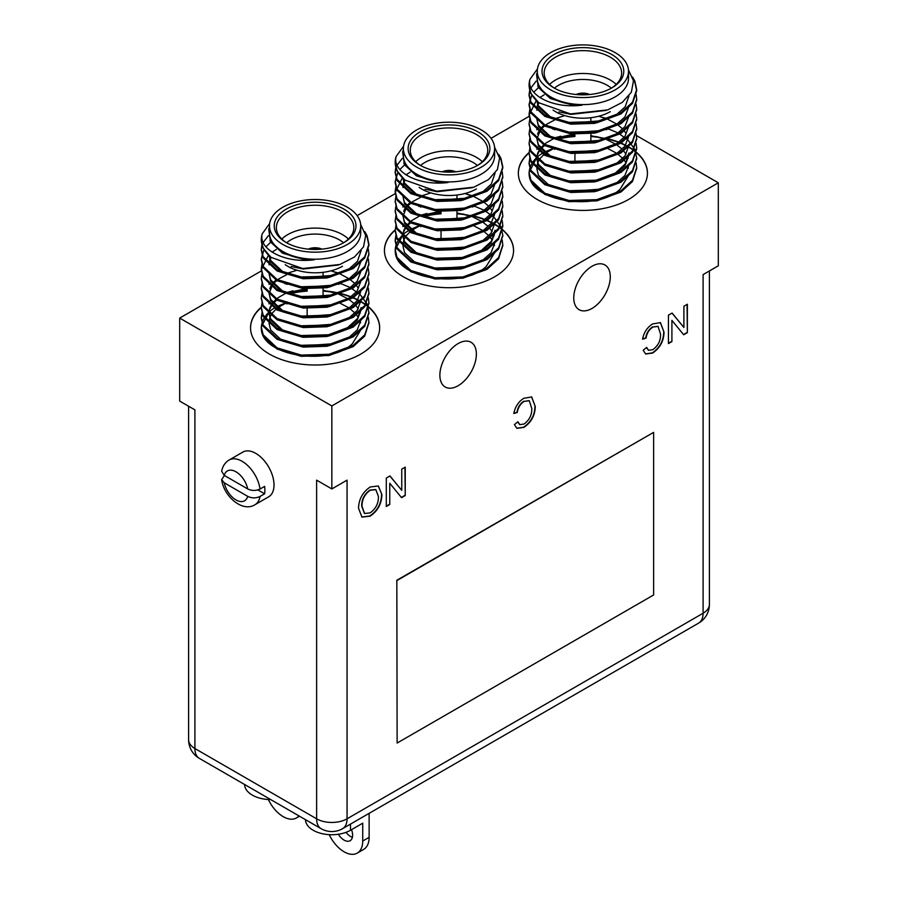 <?xml version="1.0" encoding="UTF-8"?>
<svg xmlns="http://www.w3.org/2000/svg" width="898" height="898" viewBox="0 0 898 898"><rect width="100%" height="100%" fill="white"/><g stroke="black" fill="none" stroke-linecap="round" stroke-linejoin="round"><path stroke-width="1.35" d="M368.887 322.831L364.7 336.11L353.139 346.628L329.027 355.485L301.178 356.304L277.067 349.075L263.148 335.964L261.857 332.529A53.79 31.06 180 0 1 261.307 328.096A53.79 31.06 180 0 1 269.086 312.021M269.187 311.92A53.79 31.06 180 0 1 271.499 309.911L269.209 311.774M360.659 224.421L365.688 235.444L363.544 246.827L354.519 256.951L339.927 264.483L302.671 268.524L271.028 257.356L263.148 248.117L261.318 240.024M365.407 233.806L367.069 236.926L368.898 245.345L364.7 258.018L353.139 268.547L329.027 277.403L301.178 278.212L277.067 270.983L263.148 257.883L261.307 250.228L262.16 245.031M263.249 242.404L268.356 235.691M368.887 254.504L364.7 267.784L353.139 278.313L329.027 287.158L301.178 287.977L277.067 280.748L263.148 267.638L261.307 260.005L262.25 254.504M368.887 264.259L364.7 277.549L353.139 288.067L329.027 296.924L301.178 297.732L277.067 290.514L263.148 277.403L261.307 269.748L268.513 255.077M272.049 252.158L276.371 249.408M368.887 274.025L364.7 287.304L353.139 297.833L329.027 306.678L301.178 307.498L277.067 300.269L263.148 287.158L261.318 278.908M368.887 283.779L364.689 297.081L353.139 307.587L329.027 316.444L301.178 317.252L277.067 310.034L263.148 296.924L261.318 288.662M368.887 293.545L364.7 306.824L353.139 317.353L329.027 326.199L301.178 327.018L277.067 319.789L263.148 306.678L261.318 298.428M368.887 303.311L364.7 316.59L353.139 327.108L329.027 335.964L301.178 336.772L277.067 329.555L263.148 316.444L261.318 308.182M368.887 313.065L364.689 326.356L353.139 336.873L329.027 345.719L301.178 346.538L277.067 339.309L263.148 326.199L261.307 318.554L262.25 313.076M293.017 292.03L307.138 290.076M323.067 290.537L332.698 292.176M337.906 293.545L339.242 293.96M271.028 257.356A53.79 31.06 180 0 1 261.307 239.553A53.79 31.06 180 0 1 262.238 233.817L269.658 223.535M364.801 231.662L367.069 235.703L368.898 244.144L364.689 256.817L353.139 267.323L329.027 276.18L301.178 276.988L277.067 269.77L263.148 256.66L261.307 249.027L261.969 244.402M368.292 249.015L368.898 253.887L364.7 266.571L353.139 277.089L329.027 285.934L301.178 286.754L277.067 279.525L263.148 266.414L261.307 258.759L264.102 249.419M265.954 246.827L270.702 242.202M368.292 258.781L368.898 263.653L364.7 276.326L353.139 286.844L329.027 295.7L301.178 296.52L277.067 289.291L263.148 276.18L261.307 268.547L262.048 263.664M368.292 268.536L368.898 273.419L364.689 286.092L353.139 296.609L329.027 305.466L301.178 306.274L277.067 299.045L263.148 285.946L261.307 278.29L262.048 273.419M368.292 278.301L368.898 283.162L364.7 295.846L353.139 306.375L329.027 315.22L301.178 316.04L277.067 308.811L263.148 295.7L261.307 288.056L262.048 283.184M368.292 288.056L368.898 292.95L364.689 305.612L353.139 316.13L329.027 324.986L301.178 325.794L277.067 318.577L263.148 305.466L261.307 297.822L262.048 292.939M332.698 271.432L339.242 273.228M368.292 297.822L368.898 302.693L364.7 315.366L353.139 325.895L329.027 334.741L301.178 335.56L277.067 328.331L263.148 315.22L261.307 307.565L262.048 302.705M284.632 283.487L285.508 283.173M339.826 283.173L349.603 287.27M350.568 287.787L359.952 294.421M360.266 294.724L367.069 304.029L368.898 312.459L364.7 325.132L353.139 335.65L329.027 344.506L301.178 345.315L277.067 338.097L263.148 324.986L261.307 317.353L262.048 312.459M286.181 292.714L293.017 290.806M368.292 317.342L368.898 322.225L364.7 334.898L353.139 345.416L329.027 354.261L301.178 355.08L277.067 347.852L263.148 334.741L261.307 327.096L269.086 311.887M269.49 225.847L269.49 232.874A45.618 26.334 0 0 0 282.848 251.496A45.618 26.334 0 0 0 332.563 257.21A45.618 26.334 0 0 0 360.727 232.874L360.727 225.847A45.618 26.334 0 0 0 315.108 199.513A45.618 26.334 0 0 0 269.49 225.847A45.618 26.334 0 0 0 282.848 244.469A45.618 26.334 0 0 0 332.563 250.172A45.618 26.334 0 0 0 360.727 225.847M286.193 242.539L286.193 242.539A40.881 23.606 180 0 1 286.193 209.155A40.881 23.606 180 0 1 344.013 209.155A40.881 23.606 180 0 1 344.013 242.539A40.881 23.606 180 0 1 286.193 242.539M262.238 233.817C258.029 248.881 284.172 263.686 314.244 259.78C301.459 259.533 290.615 256.761 281.691 251.485L270.354 241.203L268.749 229.102L269.49 227.082M285.845 302.806L276.707 306.712M275.832 307.195L271.499 309.911M314.244 259.78L303.187 259.241L282.556 253.18L270.646 242.078L269.939 240.428M338.389 265.011L303.187 269.007L291.199 266.47M361.131 250.576L357.426 261.329L347.649 270.253L327.018 277.953L303.187 278.762L282.556 272.7L270.646 261.599L269.086 255.627M361.097 261.116L357.168 271.454L347.649 280.019L327.018 287.708L303.187 288.527L279.94 280.951M269.748 259.387L269.074 264.876L269.961 260.005M270.197 259.399L271.162 257.457M361.097 270.882L357.168 281.22L347.649 289.785L327.018 297.474L303.187 298.282L282.556 292.22L270.646 281.119L269.074 273.419M361.097 280.636L357.168 290.974L347.649 299.539L327.018 307.228L303.187 308.048L279.94 300.471M361.097 290.402L357.168 300.74L347.649 309.305L327.018 316.994L303.187 317.802L282.556 311.741L270.646 300.639L269.074 292.939M269.086 293.545L272.734 284.419M273.228 283.813L277.864 279.536M278.717 278.93L286.731 274.642M361.097 300.156L357.168 310.495L347.649 319.059L327.018 326.749L303.187 327.568L279.94 319.991M286.731 284.397L287.888 283.948M337.468 283.914L338.748 284.397M361.097 309.922L357.168 320.26L347.649 328.825L327.018 336.514L303.187 337.322L282.556 331.261L270.646 320.159L269.074 313.671M269.961 308.8L271.667 305.421M273.228 303.333L277.538 299.303M288.303 293.545L307.138 289.695M323.067 290.234L337.098 293.545M338.748 294.151L348.424 299.056M348.547 299.135L353.834 303.333M355.372 304.916L358.28 308.822M359.593 311.348L360.255 313.076M361.097 319.677L357.168 330.015L347.649 338.58L327.018 346.28L303.187 347.088L282.556 341.027L270.646 329.925L269.074 323.437L269.748 317.948M286.731 303.917L287.888 303.468M360.951 329.588L352.409 343.665L361.075 329.465M332.518 275.45L303.187 277.538L282.556 271.477L270.646 260.375L269.198 255.739M332.518 285.216L303.187 287.304L293.096 285.328M269.961 258.781L270.702 257.086M332.518 294.971L303.187 297.07L282.556 290.997L270.646 279.895L269.086 274.047M332.518 304.736L303.187 306.824L293.096 304.849M332.518 314.502L303.187 316.59L282.556 310.517L270.646 299.416L269.086 293.567M269.748 288.673L271.162 285.519M272.734 283.196L276.618 279.289M286.731 273.419L296.071 270.523M332.058 271.252L338.748 273.419M340.275 274.025L349.322 278.919M349.58 279.098L354.452 283.207M356.023 284.935L358.28 288.078M359.952 291.502L360.435 292.939M332.518 324.257L303.187 326.344L293.096 324.369M285.306 283.79L286.193 283.409M339.242 283.364L340.275 283.79M361.131 307.576L357.539 318.521L347.649 327.602L327.018 335.291L303.187 336.11L282.556 330.037L270.646 318.947L269.086 313.088M269.074 312.459L269.748 308.194M269.961 307.587L272.274 303.333M272.734 302.727L277.067 298.45M277.864 297.844L285.306 293.556M286.731 292.939L307.138 288.471M332.518 343.777L303.187 345.865L293.096 343.889M269.961 317.342L271.162 314.794M272.274 313.088L277.067 308.216M277.864 307.599L286.193 302.929M340.275 303.311L348.424 307.599M349.58 308.384L355.036 313.099M356.023 314.221L358.28 317.364M359.952 320.777L360.603 322.831M261.857 332.529C267.525 356.933 330.565 365.699 352.409 343.665M342.497 266.257A38.737 22.36 180 0 1 287.719 266.257L287.719 266.257A38.737 22.36 180 0 1 285.25 264.686M281.804 239.025A38.737 22.36 180 0 1 348.402 239.025M343.238 242.976A38.737 22.36 0 0 0 353.834 227.598A38.737 22.36 0 0 0 315.108 205.238A38.737 22.36 0 0 0 276.371 227.598A38.737 22.36 0 0 0 286.978 242.976M343.564 242.774A34.427 19.879 0 0 0 286.642 242.774M290.761 268.008L287.719 266.257L290.761 268.008M321.866 249.128A10.754 6.207 0 0 0 308.34 249.128M321.192 249.184A10.754 6.207 0 0 0 309.013 249.184M502.79 245.524L498.592 258.804L487.042 269.333L462.919 278.178L435.081 278.997L410.958 271.768L397.039 258.658L395.76 255.223A53.79 31.06 180 0 1 395.21 250.789A53.79 31.06 180 0 1 402.978 234.715M403.09 234.614A53.79 31.06 180 0 1 405.402 232.604L403.101 234.479M494.551 147.115L499.591 158.149L497.436 169.52L488.422 179.656L473.83 187.188L436.563 191.218L404.919 180.049L397.039 170.811L395.21 162.718M499.299 156.499L500.961 159.619L502.79 168.038L498.592 180.722L487.042 191.24L462.919 200.097L435.081 200.905L410.958 193.687L397.039 180.577L395.21 172.921L396.052 167.724M397.141 165.109L402.259 158.396M502.79 177.198L498.592 190.488L487.042 201.006L462.919 209.851L435.081 210.671L410.958 203.442L397.039 190.331L395.21 182.698L396.141 177.209M502.79 186.964L498.592 200.243L487.042 210.761L462.919 219.617L435.081 220.425L410.958 213.208L397.039 200.097L395.21 192.441L402.405 177.77M405.941 174.852L410.263 172.102M502.79 196.718L498.592 209.997L487.042 220.526L462.919 229.383L435.081 230.191L410.958 222.962L397.039 209.851L395.221 201.601M502.79 206.484L498.592 219.774L487.042 230.292L462.919 239.137L435.081 239.957L410.958 232.728L397.039 219.617L395.221 211.367M502.79 216.238L498.592 229.529L487.042 240.047L462.919 248.903L435.081 249.711L410.958 242.482L397.039 229.383L395.221 221.121M502.79 226.004L498.592 239.283L487.042 249.812L462.919 258.658L435.081 259.477L410.958 252.248L397.039 239.137L395.221 230.887M502.79 235.759L498.592 249.049L487.042 259.567L462.919 268.423L435.081 269.232L410.958 262.014L397.039 248.903L395.21 241.248L396.141 235.77M426.909 214.723L441.041 212.77M456.959 213.23L466.601 214.869M471.798 216.238L473.134 216.665M404.919 180.049A53.79 31.06 180 0 1 395.21 162.246A53.79 31.06 180 0 1 396.13 156.51L403.561 146.228M498.693 154.355L500.961 158.396L502.79 166.837L498.592 179.51L487.042 190.028L462.919 198.873L435.081 199.693L410.958 192.464L397.039 179.353L395.21 171.72L395.872 167.107M502.184 171.709L502.79 176.58L498.592 189.265L487.042 199.783L462.919 208.639L435.081 209.447L410.958 202.23L397.039 189.119L395.21 181.463L397.994 172.113M399.857 169.52L404.594 164.895M502.184 181.475L502.79 186.346L498.592 199.019L487.042 209.548L462.919 218.394L435.081 219.213L410.958 211.984L397.039 198.873L395.21 191.24L395.951 186.357M502.184 191.229L502.79 196.123L498.592 208.785L487.042 219.303L462.919 228.159L435.081 228.968L410.958 221.75L397.039 208.639L395.21 200.984L395.951 196.112M502.184 200.995L502.79 205.855L498.592 218.54L487.042 229.069L462.919 237.914L435.081 238.733L410.958 231.504L397.039 218.394L395.21 210.749L395.951 205.878M502.184 210.761L502.79 215.643L498.592 228.317L487.042 238.823L462.919 247.68L435.081 248.488L410.958 241.27L397.039 228.159L395.21 220.526L395.951 215.632M466.601 194.125L473.134 195.921M502.184 220.515L502.79 225.387L498.592 238.06L487.042 248.589L462.919 257.445L435.081 258.254L410.958 251.025L397.039 237.914L395.21 230.258L395.951 225.398M418.535 206.181L419.411 205.867M473.729 205.867L483.494 209.975M484.471 210.491L493.844 217.114M494.158 217.417L500.961 226.723L502.79 235.153L498.592 247.826L487.042 258.343L462.919 267.2L435.081 268.019L410.958 260.79L397.039 247.68L395.21 240.047L395.951 235.164M420.073 215.408L426.909 213.499M502.184 240.035L502.79 244.918L498.592 257.591L487.042 268.109L462.919 276.966L435.081 277.774L410.958 270.545L397.039 257.445L395.21 249.79L402.978 234.58M403.382 148.54L403.382 155.567A45.618 26.334 0 0 0 416.739 174.19A45.618 26.334 0 0 0 466.455 179.903A45.618 26.334 0 0 0 494.618 155.567L494.618 148.54A45.618 26.334 0 0 0 449 122.207A45.618 26.334 0 0 0 403.382 148.54A45.618 26.334 0 0 0 416.739 167.163A45.618 26.334 0 0 0 466.455 172.876A45.618 26.334 0 0 0 494.618 148.54M420.096 165.232L420.096 165.232A40.881 23.606 180 0 1 420.096 131.849A40.881 23.606 180 0 1 477.904 131.849A40.881 23.606 180 0 1 477.904 165.232A40.881 23.606 180 0 1 420.096 165.232M396.13 156.51C391.932 171.574 418.064 186.391 448.136 182.474C435.35 182.227 424.507 179.465 415.583 174.19L404.257 163.896L402.652 151.807L403.382 149.775M419.736 225.51L410.599 229.405M409.724 229.888L405.402 232.604M448.136 182.474L437.09 181.935L416.448 175.873L404.538 164.772L403.831 163.122M472.281 187.704L437.09 191.701L425.091 189.164M495.023 173.269L491.318 184.034L481.553 192.958L460.91 200.647L437.09 201.455L416.448 195.394L404.538 184.292L402.978 178.332M494.989 183.809L491.071 194.148L481.553 202.712L460.91 210.401L437.09 211.221L413.832 203.644M403.651 182.081L402.966 187.57L403.853 182.698M404.089 182.092L405.054 180.15M494.989 193.575L491.071 203.913L481.553 212.478L460.91 220.167L437.09 220.975L416.448 214.914L404.538 203.812L402.966 196.112M494.989 203.33L491.071 213.668L481.553 222.233L460.91 229.933L437.09 230.741L413.832 223.164M494.989 213.095L491.071 223.434L481.553 231.998L460.91 239.687L437.09 240.507L416.448 234.434L404.538 223.333L402.966 215.632M466.421 237.195L437.09 239.283L416.448 233.222L404.538 222.12L402.989 216.261L406.626 207.112M407.131 206.506L411.755 202.241M412.62 201.623L420.634 197.336M494.989 222.85L491.071 233.199L481.553 241.753L460.91 249.453L437.09 250.261L413.832 242.696M420.634 207.09L421.779 206.641M471.36 206.607L472.651 207.09M494.989 232.616L491.071 242.954L481.553 251.519L460.91 259.208L437.09 260.027L416.448 253.954L404.538 242.864L402.966 236.376M403.853 231.504L405.57 228.114M407.131 226.027L411.441 221.997M422.195 216.238L441.041 212.388M456.959 212.938L470.99 216.238M472.651 216.856L482.316 221.75M482.451 221.84L487.726 226.027M489.264 227.621L492.171 231.516M493.485 234.052L494.147 235.77M494.989 242.381L491.071 252.72L481.553 261.284L460.91 268.973L437.09 269.782L416.448 263.72L404.538 252.619L402.966 246.131L403.651 240.653M420.634 226.622L421.779 226.161M494.854 252.282L486.312 266.358L494.966 252.158M466.421 198.155L437.09 200.243L416.448 194.17L404.538 183.08L403.101 178.433M466.421 207.909L437.09 209.997L426.999 208.022M403.853 181.475L404.594 179.78M466.421 217.675L437.09 219.763L416.448 213.69L404.538 202.6L402.989 196.741M466.421 227.43L437.09 229.518L426.999 227.542M403.651 211.367L405.054 208.213M406.626 205.9L410.521 201.983M420.634 196.112L429.974 193.216M465.95 193.957L472.651 196.112M474.166 196.718L483.225 201.623M483.472 201.792L488.344 205.9M489.915 207.629L492.171 210.772M493.855 214.195L494.338 215.643M466.421 246.95L437.09 249.038L426.999 247.062M419.209 206.484L420.084 206.102M473.134 206.069L474.166 206.484M495.034 230.27L491.431 241.214L481.553 250.295L460.91 257.995L437.09 258.804L416.448 252.742L404.538 241.641L402.989 235.781M402.966 235.153L403.651 230.887M403.853 230.281L406.165 226.027M406.626 225.42L410.958 221.155M411.755 220.538L419.209 216.25M420.634 215.632L441.041 211.165M466.421 266.47L437.09 268.569L426.999 266.594M403.853 240.047L405.054 237.499M406.165 235.792L410.958 230.909M411.755 230.303L420.084 225.623M474.166 226.004L482.316 230.292M483.472 231.078L488.927 235.792M489.915 236.915L492.171 240.058M493.855 243.481L494.495 245.524M395.76 255.223C401.417 279.626 464.457 288.393 486.312 266.358M476.389 188.95A38.737 22.36 180 0 1 421.611 188.95L421.611 188.95A38.737 22.36 180 0 1 419.153 187.39M415.695 161.719A38.737 22.36 180 0 1 482.305 161.719M477.13 165.67A38.737 22.36 0 0 0 487.737 150.303A38.737 22.36 0 0 0 449 127.931A38.737 22.36 0 0 0 410.263 150.303A38.737 22.36 0 0 0 420.87 165.67M477.455 165.468A34.427 19.879 0 0 0 420.545 165.468M424.653 190.702L421.611 188.95L424.653 190.702M455.757 171.821A10.754 6.207 0 0 0 442.243 171.821M455.084 171.877A10.754 6.207 0 0 0 442.916 171.877M636.682 168.218L632.495 181.497L620.933 192.026L596.822 200.883L568.973 201.691L544.861 194.462L530.931 181.351L529.652 177.927A53.79 31.06 180 0 1 529.102 173.494A53.79 31.06 180 0 1 536.869 157.408M536.982 157.307A53.79 31.06 180 0 1 539.294 155.298L536.993 157.172M628.443 69.82L633.483 80.842L631.339 92.213L622.314 102.35L607.721 109.882L570.466 113.923L538.822 102.742L530.931 93.515L529.102 85.411M633.202 79.204L634.852 82.313L636.693 90.732L632.495 103.416L620.933 113.945L596.822 122.79L568.973 123.61L544.861 116.381L530.931 103.27L529.102 95.615L529.943 90.429M531.032 87.802L536.151 81.089M636.682 99.891L632.484 113.182L620.933 123.7L596.822 132.556L568.973 133.364L544.861 126.135L530.931 113.036L529.102 105.403L530.044 99.903M636.682 109.657L632.484 122.947L620.933 133.465L596.822 142.311L568.973 143.13L544.861 135.901L530.931 122.79L529.102 115.135L536.297 100.464M539.844 97.556L544.166 94.806M636.682 119.412L632.495 132.691L620.933 143.22L596.822 152.076L568.973 152.885L544.861 145.667L530.931 132.556L529.113 124.294M636.682 129.177L632.484 142.468L620.933 152.986L596.822 161.831L568.973 162.65L544.861 155.421L530.931 142.311L529.113 134.06M636.682 138.943L632.495 152.222L620.933 162.74L596.822 171.597L568.973 172.405L544.861 165.187L530.931 152.076L529.113 143.815M636.682 148.698L632.484 161.988L620.933 172.506L596.822 181.351L568.973 182.171L544.861 174.942L530.931 161.831L529.113 153.58M636.682 158.463L632.484 171.754L620.933 182.26L596.822 191.117L568.973 191.925L544.861 184.707L530.931 171.597L529.102 163.941L530.044 158.463M560.801 137.416L574.933 135.463M590.862 135.935L600.493 137.562M605.69 138.943L607.037 139.358M538.822 102.742A53.79 31.06 180 0 1 529.102 84.94A53.79 31.06 180 0 1 530.022 79.204L537.453 68.933M632.596 77.048L634.852 81.089L636.693 89.531L632.484 102.204L620.933 112.721L596.822 121.567L568.973 122.386L544.861 115.157L530.931 102.046L529.102 94.413L529.764 89.8M636.087 94.413L636.693 99.285L632.484 111.958L620.933 122.476L596.822 131.333L568.973 132.141L544.861 124.923L530.931 111.812L529.102 104.157L531.897 94.818M533.749 92.213L538.497 87.589M636.087 104.168L636.693 109.04L632.484 121.724L620.933 132.242L596.822 141.098L568.973 141.906L544.861 134.678L530.931 121.567L529.102 113.934L529.842 109.051M636.087 113.934L636.693 118.817L632.484 131.49L620.933 142.007L596.822 150.853L568.973 151.672L544.861 144.443L530.931 131.333L529.102 123.677L529.842 118.817M636.087 123.688L636.693 128.549L632.495 141.233L620.933 151.762L596.822 160.619L568.973 161.427L544.861 154.198L530.931 141.098L529.102 133.443L529.842 128.571M636.087 133.454L636.693 138.337L632.484 151.01L620.933 161.528L596.822 170.373L568.973 171.192L544.861 163.964L530.931 150.853L529.102 143.22L529.842 138.337M600.493 116.819L607.037 118.615M636.087 143.209L636.693 148.08L632.495 160.764L620.933 171.282L596.822 180.139L568.973 180.947L544.861 173.729L530.931 160.619L529.102 152.963L529.842 148.091M552.427 128.874L553.303 128.571M607.62 128.571L617.386 132.668M618.363 133.185L627.736 139.807M628.061 140.11L634.852 149.416L636.693 157.846L632.484 170.519L620.933 181.048L596.822 189.893L568.973 190.713L544.861 183.484L530.931 170.373L529.102 162.74L529.842 157.857M553.965 138.101L560.801 136.193M636.087 162.729L636.693 167.612L632.484 180.285L620.933 190.803L596.822 199.659L568.973 200.467L544.861 193.25L530.931 180.139L529.102 172.483L536.881 157.285M537.273 71.234L537.273 78.261A45.618 26.334 0 0 0 550.642 96.883A45.618 26.334 0 0 0 600.358 102.597A45.618 26.334 0 0 0 628.51 78.261L628.51 71.234A45.618 26.334 0 0 0 582.892 44.9A45.618 26.334 0 0 0 537.273 71.234A45.618 26.334 0 0 0 550.642 89.856A45.618 26.334 0 0 0 600.358 95.57A45.618 26.334 0 0 0 628.51 71.234M553.987 87.925L553.987 87.925A40.881 23.606 180 0 1 553.987 54.542A40.881 23.606 180 0 1 611.807 54.542A40.881 23.606 180 0 1 611.807 87.925A40.881 23.606 180 0 1 553.987 87.925M530.022 79.204C525.824 94.268 551.956 109.085 582.027 105.167C569.253 104.92 558.399 102.159 549.486 96.883L538.149 86.59L536.544 74.5L537.273 72.469M553.628 148.204L544.502 152.099M543.616 152.581L539.294 155.298M582.027 105.167L570.982 104.639L550.351 98.567L538.43 87.465L537.734 85.815M606.184 110.409L570.982 114.394L558.994 111.868M628.926 95.974L625.221 106.727L615.444 115.651L594.813 123.34L570.982 124.16L550.351 118.087L538.43 106.985L536.881 101.025M628.892 106.514L624.963 116.852L615.444 125.406L594.813 133.106L570.982 133.914L547.735 126.349M537.543 104.785L536.869 110.263L537.756 105.392M537.992 104.785L538.946 102.843M628.892 116.269L624.963 126.607L615.444 135.171L594.813 142.861L570.982 143.68L550.351 137.607L538.43 126.517L536.869 118.805M628.892 126.034L624.963 136.373L615.444 144.937L594.813 152.626L570.982 153.435L547.735 145.869M628.892 135.789L624.963 146.127L615.444 154.692L594.813 162.381L570.982 163.2L550.351 157.139L538.43 146.037L536.869 138.326M600.313 159.889L570.982 161.977L550.351 155.915L538.43 144.814L536.881 138.954L540.529 129.817M541.023 129.2L545.658 124.934M546.512 124.317L554.526 120.029M628.892 145.555L624.963 155.893L615.444 164.457L594.813 172.147L570.982 172.955L547.735 165.389M554.526 129.795L555.671 129.334M605.263 129.312L606.543 129.783M628.892 155.309L624.963 165.647L615.444 174.212L594.813 181.901L570.982 182.721L550.351 176.659L538.43 165.558L536.869 159.069M537.756 154.198L539.462 150.819M541.023 148.72L545.333 144.69M556.087 138.943L574.933 135.082M590.862 135.632L604.893 138.943M606.543 139.549L616.208 144.443M616.342 144.533L621.618 148.731M623.156 150.314L626.074 154.209M627.388 156.746L628.039 158.463M628.892 165.075L624.963 175.413L615.444 183.978L594.813 191.667L570.982 192.475L550.351 186.414L538.43 175.312L536.869 168.835L537.543 163.346M554.526 149.315L555.671 148.855M628.746 174.975L620.204 189.051L628.869 174.863M600.313 120.848L570.982 122.936L550.351 116.875L538.43 105.773L536.993 101.137M600.313 130.603L570.982 132.691L560.891 130.726M537.756 104.168L538.497 102.473M600.313 140.369L570.982 142.456L550.351 136.395L538.43 125.293L536.881 119.434M600.313 150.123L570.982 152.222L560.891 150.247M537.543 134.06L538.946 130.906M540.529 128.594L544.413 124.676M554.526 118.805L563.865 115.909M599.842 116.65L606.543 118.805M608.058 119.412L617.117 124.317M617.364 124.496L622.235 128.594M623.818 130.322L626.074 133.465M627.747 136.889L628.23 138.337M600.313 169.655L570.982 171.743L560.891 169.767M553.101 129.189L553.987 128.796M607.037 128.762L608.058 129.177M628.926 152.974L625.334 163.907L615.444 173L594.813 180.689L570.982 181.497L550.351 175.436L538.43 164.334L536.881 158.475M536.869 157.846L537.543 153.58M537.756 152.974L540.057 148.72M540.529 148.114L544.85 143.848M545.658 143.231L553.101 138.943M554.526 138.337L574.933 133.869M600.313 189.175L570.982 191.263L560.891 189.287M537.756 162.74L538.946 160.192M540.057 158.486L544.85 153.603M545.658 152.997L553.987 148.316M608.058 148.698L616.208 152.986M617.364 153.771L622.819 158.486M623.818 159.608L626.074 162.751M627.747 166.175L628.398 168.229M529.652 177.927C535.32 202.319 598.349 211.086 620.204 189.051M610.281 111.644A38.737 22.36 180 0 1 555.503 111.644L555.503 111.644A38.737 22.36 180 0 1 553.045 110.084M549.598 84.412A38.737 22.36 180 0 1 616.196 84.412M611.022 88.363A38.737 22.36 0 0 0 621.629 72.996A38.737 22.36 0 0 0 582.892 50.636A38.737 22.36 0 0 0 544.166 72.996A38.737 22.36 0 0 0 554.762 88.363M611.358 88.161A34.427 19.879 0 0 0 554.436 88.161M558.556 113.406L555.503 111.644L558.556 113.406M589.66 94.515A10.754 6.207 0 0 0 576.134 94.515M588.987 94.582A10.754 6.207 0 0 0 576.808 94.582M358.526 508.257C358.796 499.266 362.68 492.171 370.201 486.985L378.339 485.986L381.875 494.439C381.751 503.598 377.856 510.827 370.178 516.148L361.95 517.113L358.526 508.257M401.754 490.342L401.754 469.126L405.234 467.128L405.234 495.55L401.563 497.672L389.766 483.27L389.766 504.474L386.297 506.483L386.297 478.062L389.957 475.94L401.754 490.342L389.855 475.996M531.784 408.5L529.304 400.744L524.163 401.372C520.335 403.898 518.034 407.602 517.259 412.474L513.791 413.54C515.149 406.738 518.505 401.653 523.837 398.274L531.672 396.961L535.253 406.48C535.085 415.303 531.313 422.273 523.916 427.392L516.911 428.312L514.419 424.608L517.899 421.746L519.785 424.642L524.073 424.013C529.393 420.096 531.964 414.932 531.784 408.5M660.546 334.157L658.054 326.412L652.925 327.029C649.097 329.555 646.796 333.259 646.021 338.131L642.553 339.208C643.911 332.395 647.256 327.31 652.599 323.942L660.434 322.629L664.015 332.137C663.846 340.971 660.075 347.941 652.666 353.049L645.673 353.98L643.181 350.265L646.65 347.403L648.547 350.299L652.835 349.681C658.155 345.764 660.726 340.589 660.546 334.157M683.894 327.444L683.894 306.24L687.363 304.231L687.363 332.653L683.692 334.774L671.906 320.373L671.906 341.588L668.426 343.586L668.426 315.164L672.097 313.043L683.894 327.444L671.996 313.11M396.826 580.265L397.129 743.05L653.632 594.97L653.632 432.365L396.826 580.265L397.129 743.05M224.433 475.491L221.649 479.633L224.242 482.798L247.725 496.358C251.799 498.334 255.908 498.368 260.05 496.437A25.818 14.907 60 0 1 254.976 504.721L268.67 496.807A25.818 14.907 -120 0 0 268.67 466.994A25.818 14.907 -120 0 0 242.853 452.087L229.158 459.989A25.818 14.907 60 0 1 247.545 465.4A25.818 14.907 60 0 1 260.05 489.028L264.607 486.39A25.818 14.907 60 0 1 264.607 493.799L260.05 496.437M188.602 406.233L188.602 739.75A21.518 12.426 0 0 0 194.9 748.528L316.624 818.808A21.518 12.426 0 0 0 347.055 818.808L703.1 613.244L703.1 274.586L718.31 265.808L718.31 182.799L636.491 135.564M331.845 405.93L331.845 488.939L316.624 480.149L316.624 818.808A21.518 12.426 -60 0 0 321.08 828.663L199.356 758.383A21.518 12.426 -60 0 1 194.9 748.528L194.9 409.87L179.69 401.092L179.69 318.083L331.845 405.93L718.31 182.799M529.27 116.257L491.049 138.326M395.378 193.564L357.146 215.632M261.475 270.859L179.69 318.083M592.029 266.257A25.818 14.907 120 0 0 575.158 289.01A25.818 14.907 120 0 0 579.109 309.698A25.818 14.907 120 0 0 604.938 294.791A25.818 14.907 120 0 0 604.938 264.977A25.818 14.907 120 0 0 592.029 266.257M458.126 343.564A25.818 14.907 120 0 0 441.266 366.317A25.818 14.907 120 0 0 445.217 387.004A25.818 14.907 120 0 0 471.035 372.098A25.818 14.907 120 0 0 471.035 342.284A25.818 14.907 120 0 0 458.126 343.564M331.845 488.939L347.055 480.149L347.055 818.808A21.518 12.426 -120 0 1 342.598 828.663L698.644 623.1A21.518 12.426 -120 0 0 703.1 613.244A21.518 12.426 0 0 0 709.398 604.466L709.398 270.949M529.102 152.537A64.555 37.267 0 0 0 518.337 173.134A64.555 37.267 0 0 0 537.251 199.491A64.555 37.267 0 0 0 607.598 207.573A64.555 37.267 0 0 0 647.447 173.134A64.555 37.267 0 0 0 627.59 146.251M626.849 145.846A64.555 37.267 0 0 0 625.603 145.195M624.986 144.881A64.555 37.267 0 0 0 608.238 138.864M597.709 136.866A64.555 37.267 0 0 0 590.862 136.159M574.933 136.159A64.555 37.267 0 0 0 556.558 139.111M395.21 229.832A64.555 37.267 0 0 0 384.445 250.441A64.555 37.267 0 0 0 403.359 276.797A64.555 37.267 0 0 0 473.706 284.879A64.555 37.267 0 0 0 513.555 250.441A64.555 37.267 0 0 0 493.698 223.546M492.946 223.142A64.555 37.267 0 0 0 491.711 222.502M491.083 222.188A64.555 37.267 0 0 0 474.346 216.171M463.817 214.173A64.555 37.267 0 0 0 456.959 213.455M441.041 213.455A64.555 37.267 0 0 0 422.666 216.418M261.318 307.138A64.555 37.267 0 0 0 250.553 327.748A64.555 37.267 0 0 0 269.456 354.104A64.555 37.267 0 0 0 339.803 362.175A64.555 37.267 0 0 0 379.663 327.748A64.555 37.267 0 0 0 359.795 300.852M359.054 300.448A64.555 37.267 0 0 0 357.819 299.797M357.191 299.483A64.555 37.267 0 0 0 323.067 290.761M307.138 290.761A64.555 37.267 0 0 0 288.774 293.725M379.652 327.927A64.555 37.267 0 0 0 359.975 301.301M359.29 300.931A64.555 37.267 0 0 0 357.64 300.067M357 299.741A64.555 37.267 0 0 0 323.067 291.109M307.138 291.109A64.555 37.267 0 0 0 289.347 293.927M261.307 307.498A64.555 37.267 0 0 0 250.553 327.927M513.555 250.621A64.555 37.267 0 0 0 493.866 223.995M493.182 223.624A64.555 37.267 0 0 0 491.532 222.76M490.903 222.446A64.555 37.267 0 0 0 456.959 213.814M441.041 213.814A64.555 37.267 0 0 0 423.239 216.62M395.21 230.191A64.555 37.267 0 0 0 384.445 250.621M647.447 173.314A64.555 37.267 0 0 0 627.758 146.7M627.085 146.318A64.555 37.267 0 0 0 625.435 145.454M624.795 145.139A64.555 37.267 0 0 0 590.862 136.507M574.933 136.507A64.555 37.267 0 0 0 557.142 139.313M529.102 152.885A64.555 37.267 0 0 0 518.348 173.314M260.05 489.028C255.908 490.948 251.799 490.925 247.725 488.939L224.242 475.39L221.66 471.226C222.648 466.152 225.151 462.403 229.158 459.989M257.894 489.926L264.607 493.799M378.181 485.908L381.875 494.439M381.571 494.27C381.448 503.419 377.553 510.648 369.875 515.968L370.178 516.148M369.875 515.968L361.804 517.024M375.667 489.545L369.909 490.084C364.364 494.125 361.625 499.468 361.692 506.102L364.442 513.398M370.167 512.881C375.892 508.683 378.642 503.183 378.406 496.403L375.824 489.635L370.212 490.252C364.678 494.304 361.928 499.647 361.995 506.281L364.588 513.488L370.167 512.881M404.919 467.297L405.234 495.55M404.919 495.37L401.361 497.425M389.766 504.474L389.766 483.27M389.463 504.306L386.297 506.124M529.146 400.665L524.163 401.372M523.86 401.193C520.032 403.718 517.731 407.423 516.956 412.294L517.259 412.474M516.956 412.294L513.847 413.26M531.526 396.882L535.253 406.48M534.95 406.3C534.781 415.134 531.01 422.105 523.601 427.212L523.916 427.392M523.601 427.212L516.765 428.223M517.697 421.903L519.639 424.552M657.908 326.322L652.925 327.029M652.621 326.861C648.783 329.386 646.481 333.079 645.718 337.962L646.021 338.131M645.718 337.962L642.609 338.916M660.288 322.539L664.015 332.137M663.712 331.968C663.543 340.791 659.761 347.762 652.363 352.88L652.666 353.049M652.363 352.88L645.527 353.891M646.459 347.56L648.401 350.209M687.06 304.411L687.363 332.653M687.06 332.485L683.501 334.539M671.906 341.588L671.906 320.373M671.603 341.408L668.426 343.238M653.632 432.365L397.129 580.445M329.218 834.657A26.356 15.221 -120 0 0 357.269 853.1A26.356 15.221 -120 0 0 362.725 841.033L362.725 823.197L350.478 830.268A26.356 15.221 180 0 1 321.866 833.602A26.356 15.221 180 0 1 305.488 819.65M362.725 841.033L369.123 837.34A26.356 15.221 60 0 1 363.656 849.407L357.269 853.1M369.123 837.34L369.123 813.352M345.988 832.356A12.044 6.96 -120 0 0 352.398 837.273M338.366 834.253A12.044 6.96 -120 0 0 350.119 840.708A12.044 6.96 -120 0 0 351.5 829.685M244.626 784.515A26.356 15.221 0 0 0 270.736 799.59M298.888 815.844A26.356 15.221 60 0 1 296.407 817.966A26.356 15.221 60 0 1 268.356 799.512M224.242 482.798A17.219 9.934 -120 0 0 235.983 499.928A17.219 9.934 -120 0 0 247.725 496.358M247.725 488.939A17.219 9.934 -120 0 0 235.983 471.809A17.219 9.934 -120 0 0 224.242 475.39M350.478 824.106L350.478 830.268M368.898 323.437L368.898 322.214M368.898 313.671L368.898 312.459M368.898 303.917L368.898 302.693M368.898 294.151L368.898 292.939M368.898 284.397L368.898 283.173M368.898 274.631L368.898 273.419M368.898 264.876L368.898 263.653M368.898 255.111L368.898 253.898M368.898 245.356L368.898 244.133M261.307 328.096L261.307 327.096M261.307 318.554L261.307 317.342M261.307 308.8L261.307 307.576M261.307 299.034L261.307 297.822M261.307 289.279L261.307 288.056M261.307 279.514L261.307 278.29M261.307 269.748L261.307 268.536M261.307 259.993L261.307 258.77M261.307 250.228L261.307 249.015M261.307 240.473L261.307 239.553M269.074 284.397L269.074 283.173M269.074 303.917L269.074 302.693M323.067 296.901L323.067 288.359M323.067 277.381L323.067 273.295M307.138 316.96L307.138 306.824M307.138 288.898L307.138 287.304M502.79 246.131L502.79 244.918M502.79 236.376L502.79 235.153M502.79 226.61L502.79 225.398M502.79 216.856L502.79 215.632M502.79 207.09L502.79 205.878M502.79 197.336L502.79 196.112M502.79 187.57L502.79 186.346M502.79 177.804L502.79 176.592M502.79 168.049L502.79 166.826M395.21 250.789L395.21 249.79M395.21 241.248L395.21 240.035M395.21 231.493L395.21 230.27M395.21 221.727L395.21 220.515M395.21 211.973L395.21 210.749M395.21 202.207L395.21 200.995M395.21 192.453L395.21 191.229M395.21 182.687L395.21 181.463M395.21 172.932L395.21 171.709M395.21 163.167L395.21 162.246M402.966 207.09L402.966 205.867M402.966 226.61L402.966 225.387M456.959 219.595L456.959 211.052M456.959 200.074L456.959 195.989M441.041 239.665L441.041 229.518M441.041 211.602L441.041 209.997M636.693 168.835L636.693 167.612M636.693 159.069L636.693 157.846M636.693 149.304L636.693 148.091M636.693 139.549L636.693 138.326M636.693 129.783L636.693 128.571M636.693 120.029L636.693 118.805M636.693 110.263L636.693 109.051M636.693 100.509L636.693 99.285M636.693 90.743L636.693 89.519M529.102 173.494L529.102 172.495M529.102 163.952L529.102 162.729M529.102 154.187L529.102 152.963M529.102 144.432L529.102 143.209M529.102 134.666L529.102 133.443M529.102 124.912L529.102 123.688M529.102 115.146L529.102 113.923M529.102 105.392L529.102 104.168M529.102 95.626L529.102 94.402M529.102 85.86L529.102 84.94M536.869 129.783L536.869 128.571M536.869 149.304L536.869 148.091M590.862 142.288L590.862 133.746M590.862 122.768L590.862 118.682M574.933 162.358L574.933 152.222M574.933 134.296L574.933 132.702M221.649 479.633C223.905 496.706 242.684 512.601 254.976 504.721M698.644 623.1A21.518 21.518 0 0 0 709.398 604.466M321.08 828.663A21.518 21.518 0 0 0 342.598 828.663M188.602 739.75A21.518 21.518 0 0 0 199.356 758.383M306.252 306.768L307.138 307.284M440.143 229.461L441.041 229.978M296.407 817.966L299.483 816.192"/></g></svg>
